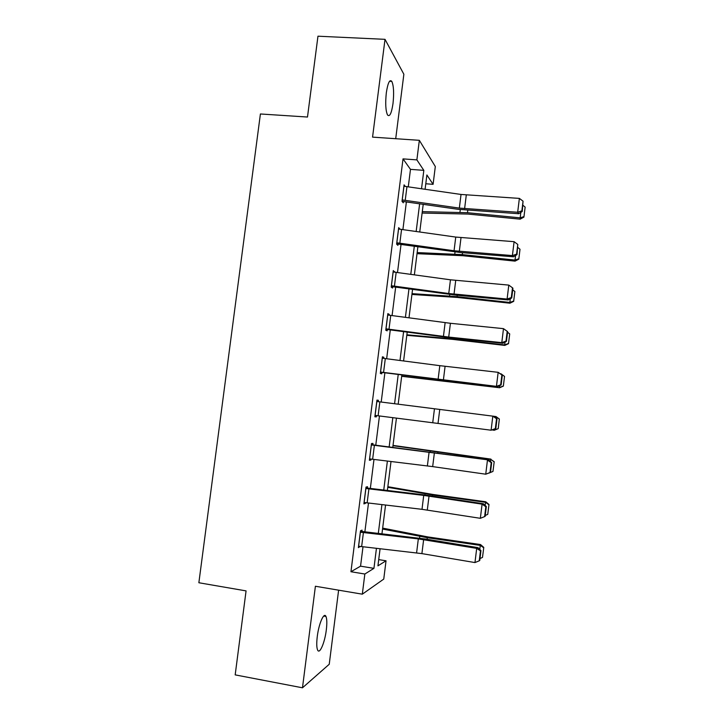 <?xml version="1.0" encoding="UTF-8"?>
<svg xmlns="http://www.w3.org/2000/svg" width="724" height="724" viewBox="0 0 724 724"><rect width="100%" height="100%" fill="white"/><g stroke="black" fill="none" stroke-linecap="round" stroke-linejoin="round"><path stroke-width="1.09" d="M326.316 629.88C327.094 623.337 326.967 618.857 325.954 616.441C324.035 611.735 318.795 623.626 317.266 636.595C316.488 643.156 316.605 647.636 317.61 650.034C319.628 654.804 324.841 642.469 326.316 629.88M393.005 103.541C394.1 93.125 393.702 85.749 391.811 81.387C389.675 79.07 387.847 82.871 386.326 92.79C385.24 103.297 385.639 110.681 387.503 114.935C389.684 117.234 391.521 113.433 393.005 103.541M378.715 559.616L386.037 560.792L383.756 579.082L362.317 594.178L364.842 574.023L373.937 568.349L376.444 548.321M395.711 138.709L403.865 74.246L385.014 39.331L317.963 36.2L307.492 117.035L260.405 113.976L198.865 582.748L246.069 590.893L235.182 674.877L302.478 687.8L329.239 664.261L338.615 590.169M408.291 186.756L410.481 169.362L403.024 158.882L416.879 159.886L419.341 140.32L435.314 166.529L433.088 184.33L426.889 174.973L425.106 189.208M425.784 183.76L433.088 184.33M403.024 158.882L350.95 571.734L360.552 566.168L362.996 546.801M364.869 531.878L368.498 503.053M370.335 488.474L373.982 459.441M375.774 445.197L379.457 415.956M381.204 402.046L384.887 372.806M386.652 358.733L390.29 329.873M392.091 315.546L395.675 287.066M397.503 272.486L401.042 244.386M402.906 229.562L406.399 201.824M405.25 186.349L404.083 184.855L402.01 201.299L403.277 202.792L403.449 201.426M399.956 229.164L398.689 227.644L396.616 244.142L397.919 245.355L398.091 243.988M394.553 272.097L393.286 270.568L391.195 287.111L392.544 288.043L392.716 286.677M389.132 315.166L389.222 314.379L387.856 313.619L385.765 330.207L387.15 330.859L387.322 329.492M383.693 358.353L383.829 357.276L382.417 356.796L380.326 373.439L381.747 373.81L381.919 372.426M378.236 401.675L378.408 400.3L376.96 400.101L374.86 416.789L376.317 416.879L376.48 415.585M372.797 444.826L372.978 443.441L371.493 443.531L369.385 460.274L370.878 460.075L371.005 459.07M367.349 488.112L367.521 486.718L366 487.098L363.891 503.886L365.421 503.397L365.511 502.691M361.882 531.516L362.054 530.122L360.498 530.792L358.38 547.634L360 546.439M362.317 594.178L315.402 586.25L302.478 687.8M350.95 571.734L364.842 574.023M385.014 39.331L372.561 137.126L419.341 140.32M380.082 548.738L377.937 565.851L386.037 560.792M423.223 204.258L419.748 231.952M417.893 246.757L414.381 274.821M412.562 289.374L408.997 317.818M407.205 332.126L403.594 360.941M401.838 374.996L398.182 404.191M396.444 418.083L392.788 447.278M391.005 461.505L387.376 490.492M385.548 505.053L381.946 533.832M421.531 188.692L423.83 170.357L416.879 159.886M378.308 533.416L381.919 504.628M383.747 490.067L387.385 461.061M389.168 446.835L392.824 417.63M394.571 403.739L398.227 374.525M399.992 360.471L403.603 331.646M405.404 317.338L408.969 288.885M410.789 274.324L414.309 246.251M416.164 231.445L419.639 203.743M410.481 169.362L423.83 170.357M360.552 566.168L373.937 568.349M398.535 228.847L399.983 228.974M393.168 271.473L394.616 271.618M387.783 314.225L389.222 314.379M382.381 357.104L383.829 357.276M376.96 400.11L378.408 400.3M374.878 416.689L376.317 416.879M369.43 459.867L370.878 460.075M363.982 503.18L365.421 503.397M358.507 546.62L359.955 546.855M403.911 186.222L461.034 194.457L519.37 198.394L517.678 212.25L521.868 210.865L522.266 211.462L523.045 201.172L521.868 210.865M402.019 201.317L458.102 209.308L518.701 213.734L517.678 212.25L459.342 208.105L402.182 199.924M518.701 213.734L522.266 211.462M523.045 201.172L519.37 198.394M422.119 213.046L467.813 214.06L520.167 219.164L520.167 217.843L467.469 212.711L422.291 211.643M523.986 216.567L525.135 207.118L523.986 216.567L520.167 217.843L520.837 212.367M523.009 205.335L525.135 207.118M523.968 217.091L520.167 219.164M398.517 229.019L455.749 237.074L514.094 241.68L512.402 255.581L516.592 254.151L517.008 254.631L517.778 244.431L516.592 254.151M396.643 243.861L460.699 252.54L513.452 256.785L512.402 255.581L454.057 250.757L396.788 242.766M513.452 256.785L517.008 254.631M517.778 244.431L514.094 241.68M393.105 271.943L450.455 279.808L508.8 285.102L507.099 299.048L511.307 297.564L511.732 297.935L512.918 288.206L512.492 287.817L511.307 297.564M391.268 286.532L455.441 295.075L508.194 299.962L507.099 299.048L448.753 293.528L391.376 285.736M508.194 299.962L511.732 297.935M512.492 287.817L508.8 285.102M417.024 253.69L462.663 255.699L515.054 261.129L515.026 260.079L462.283 254.622L417.169 252.576M518.855 258.73L520.004 249.264L518.855 258.73L515.026 260.079L515.579 255.5M517.877 247.508L520.004 249.264M518.855 259.156L515.054 261.129M411.92 294.451L457.496 297.455L509.922 303.211L509.859 302.442L457.088 296.65L412.028 293.636M513.705 301.03L514.864 291.528L513.705 301.03L509.859 302.442L510.311 298.75M512.719 289.808L514.864 291.528M513.723 301.338L509.922 303.211M387.684 315.003L450.418 323.293L503.488 328.651L507.633 331.61L507.189 331.33L506.004 341.113L506.447 341.366L507.633 331.61M385.883 329.329L450.165 337.728L502.909 343.267L501.786 342.633L503.488 328.651L507.189 331.33M385.946 328.823L448.708 337.067L501.786 342.633L506.004 341.113M502.909 343.267L506.447 341.366M382.245 358.181L439.812 365.665L498.157 372.326L502.329 375.141L501.877 374.978L500.682 384.788L501.135 384.933L502.329 375.141M380.471 372.254L497.614 386.707L496.447 386.354L498.157 372.326L501.877 374.978M380.498 372.046L496.447 386.354L500.682 384.788M497.614 386.707L501.135 384.933M376.788 401.485L494.012 416.291L497.017 418.807L496.546 418.753L495.343 428.59L495.813 428.617L497.017 418.807M495.813 428.617L491.107 430.21L492.818 416.137L496.546 418.753M375.041 415.395L491.107 430.21L495.343 428.59M406.807 335.321L452.319 339.339L504.782 345.411L504.691 344.923L451.876 338.805L406.87 334.805M508.538 343.438L509.705 333.918L508.538 343.438L504.691 344.923L505.026 342.126M507.551 332.235L509.705 333.918M508.574 343.647L504.782 345.411M401.675 376.308L499.623 387.747L401.702 376.1M501.117 374.19L500.619 373.792M503.361 385.983L504.528 376.426L503.361 385.983L499.497 387.53L499.723 385.639M501.162 373.865L504.528 376.426M503.406 386.073L499.623 387.747M498.23 428.626L499.334 419.069L498.23 428.626L494.293 430.264L492.745 430.065M495.804 417.802L495.958 416.553L494.03 416.309M499.334 419.069L495.958 416.553L499.388 419.069M498.175 428.653L494.293 430.264L494.411 429.287M371.312 444.925L488.691 459.948L371.358 444.636M490.483 472.446L485.741 474.193L487.46 460.084L491.198 462.663L489.994 472.528L490.483 472.446L491.677 462.6L491.198 462.663M369.557 458.88L432.671 466.609L485.741 474.193L489.994 472.528M491.677 462.6L488.691 459.948M492.963 471.442L494.202 461.722L492.963 471.442L488.953 473.107M490.483 461.541L490.745 459.369L392.978 445.703M494.13 461.831L490.745 459.369L494.202 461.722M393.023 445.405L490.935 459.116M365.828 488.492L423.721 495.397L482.084 504.157L483.351 503.741L422.716 494.682L365.901 487.895M364.063 502.492L422.002 509.325L480.356 518.312L482.084 504.157L485.831 506.7L484.627 516.601L485.125 516.402L486.329 506.529L485.831 506.7M486.329 506.529L483.351 503.741M480.356 518.312L484.627 516.601M485.134 505.406L485.514 502.32L432.563 494.972L387.774 487.315M488.917 504.719L485.514 502.32L485.732 501.777L488.999 504.492L487.741 514.357L488.999 504.492M387.847 486.7L433.133 494.483L485.732 501.777M487.741 514.357L485.243 515.479M360.326 532.194L418.327 538.9L476.7 548.367L477.994 547.652L425.26 538.991L360.434 531.289M358.552 546.231L421.902 553.616L474.962 562.566L476.7 548.367L480.455 550.874L479.243 560.81L479.759 560.485L480.962 550.584L480.455 550.874M480.962 550.584L477.994 547.652M474.962 562.566L479.243 560.81M479.777 549.407L480.265 545.389L427.278 537.697L382.543 529.036M483.677 547.733L480.265 545.389L480.528 544.557L483.777 547.389L482.501 557.399L483.777 547.389M382.661 528.122L427.884 536.927L480.528 544.557M482.501 557.399L479.994 558.566M403.965 186.222L402.236 199.933M461.034 194.457L459.342 208.105M466.292 195.009L464.609 208.666M406.96 186.566L405.241 200.267M467.469 212.711L467.776 210.268M459.957 212.268L460.283 209.598M398.571 229.028L396.843 242.766M455.749 237.074L454.057 250.757M461.016 237.644L459.324 251.337M401.576 229.372L399.847 243.119M393.159 271.952L391.431 285.736M450.455 279.808L448.753 293.528M455.722 280.405L454.029 294.134M396.173 272.305L394.435 286.098M462.283 254.622L462.527 252.694M454.772 254.07L455.034 251.961M457.088 296.65L457.26 295.238M449.577 295.998L449.767 294.451M387.738 315.003L386.001 328.832M445.133 322.669L443.432 336.434M450.418 323.293L448.708 337.067M390.752 315.365L389.005 329.194M382.299 358.19L380.553 372.055M439.812 365.665L438.092 379.466M445.088 366.308L443.378 380.118M385.313 358.561L383.566 372.426M376.842 401.494L375.095 415.404M434.463 408.779L432.744 422.626M439.749 409.449L438.038 423.305M379.856 401.874L378.109 415.793M451.876 338.805L451.984 337.918M444.364 338.045L444.491 337.067M371.367 444.934L369.611 458.889M429.106 452.02L427.377 465.912M434.4 452.717L432.671 466.609M374.389 445.323L372.634 459.278M437.767 452.88L437.83 452.364M430.255 451.876L430.327 451.305M365.882 488.501L364.118 502.492M423.721 495.397L422.002 509.325M429.024 496.112L427.296 510.049M368.905 488.899L367.14 502.899M432.436 496.021L432.563 494.972M424.916 494.954L425.06 493.804M360.38 532.203L358.606 546.24M418.327 538.9L416.599 552.874M423.64 539.642L421.902 553.616M363.403 532.611L361.638 546.647M427.079 539.289L427.278 537.697M419.567 538.158L419.784 536.421M325.954 616.441L323.719 616.052M391.811 81.387L389.539 81.26"/></g></svg>

